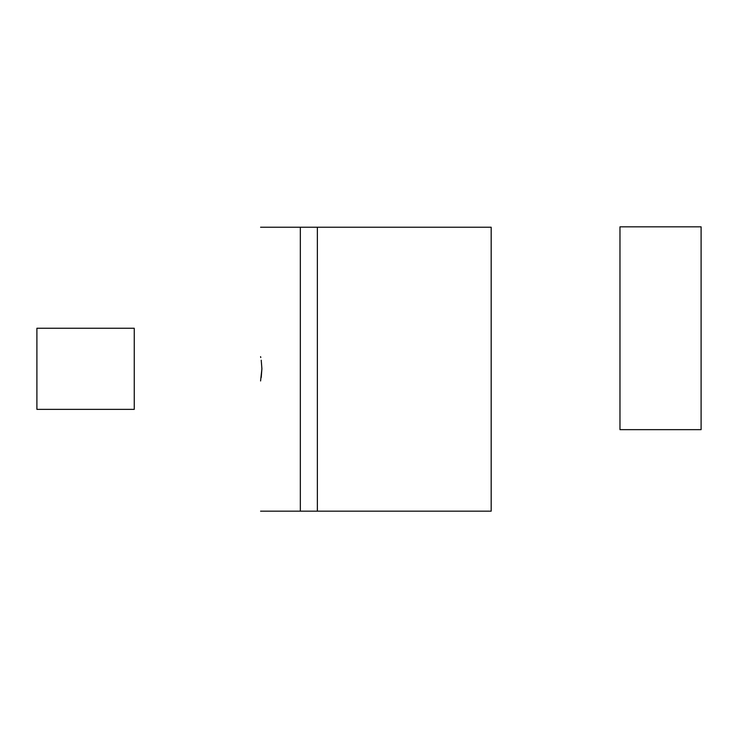 <?xml version="1.0" encoding="UTF-8"?>
<svg xmlns="http://www.w3.org/2000/svg" width="738" height="738" viewBox="0 0 738 738"><rect width="100%" height="100%" fill="white"/><g stroke="black" fill="none" stroke-linecap="round" stroke-linejoin="round"><path stroke-width="1.11" d="M36.9 328.244L134.251 328.244L36.9 328.244L36.9 409.369L134.251 409.369L134.251 328.244L134.251 409.369L36.9 409.369L36.9 328.244M701.1 226.834L701.1 429.654L701.1 226.834L619.975 226.834L619.975 429.654L701.1 429.654L619.975 429.654L619.975 226.834L701.1 226.834M300.338 511.166C248.429 511.166 248.429 511.166 300.338 511.166L300.338 227.221L300.338 511.166L317.368 511.166L317.368 227.221L300.338 227.221L317.368 227.221L317.368 511.166L491.176 511.166L491.176 227.221L317.368 227.221L491.176 227.221L491.176 511.166L260.579 511.166M261.234 377.413L261.898 368.806L260.579 380.974L261.898 368.806L261.234 360.199M260.579 356.639L260.772 357.57L260.579 356.639M260.579 227.221L300.338 227.221"/></g></svg>
